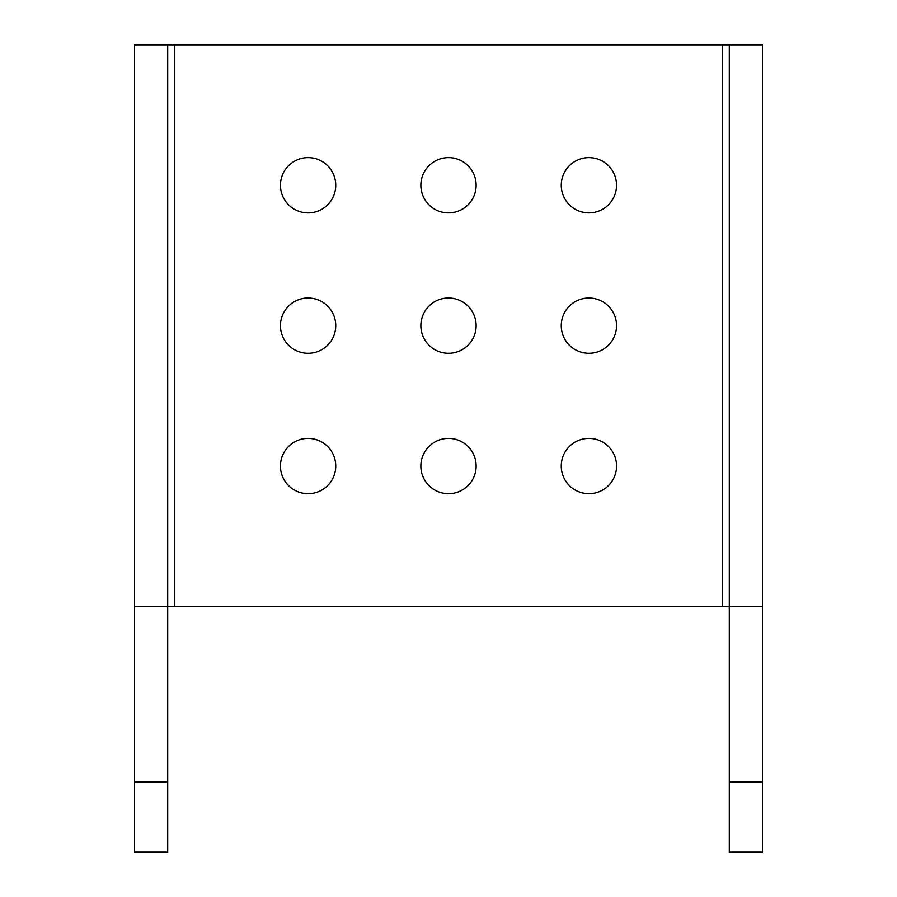 <?xml version="1.0" encoding="UTF-8"?>
<svg xmlns="http://www.w3.org/2000/svg" width="897" height="897" viewBox="0 0 897 897"><rect width="100%" height="100%" fill="white"/><g stroke="black" fill="none" stroke-linecap="round" stroke-linejoin="round"><path stroke-width="1.35" d="M729.295 852.15L729.295 781.949L762.461 781.949L762.461 852.15L729.295 852.15M134.539 852.15L134.539 781.949L167.705 781.949L167.705 852.15L134.539 852.15M335.736 466.048A27.639 27.639 0 0 1 308.097 493.686A27.639 27.639 0 0 1 280.458 466.048A27.639 27.639 0 0 1 308.097 438.409A27.639 27.639 0 0 1 335.736 466.048M476.139 466.048A27.639 27.639 0 0 1 448.5 493.686A27.639 27.639 0 0 1 420.861 466.048A27.639 27.639 0 0 1 448.5 438.409A27.639 27.639 0 0 1 476.139 466.048M616.542 466.048A27.639 27.639 0 0 1 588.903 493.686A27.639 27.639 0 0 1 561.264 466.048A27.639 27.639 0 0 1 588.903 438.409A27.639 27.639 0 0 1 616.542 466.048M616.542 325.645A27.639 27.639 0 0 1 588.903 353.283A27.639 27.639 0 0 1 561.264 325.645A27.639 27.639 0 0 1 588.903 298.017A27.639 27.639 0 0 1 616.542 325.645M616.542 185.253A27.639 27.639 0 0 1 588.903 212.892A27.639 27.639 0 0 1 561.264 185.253A27.639 27.639 0 0 1 588.903 157.614A27.639 27.639 0 0 1 616.542 185.253M476.139 185.253A27.639 27.639 0 0 1 448.5 212.892A27.639 27.639 0 0 1 420.861 185.253A27.639 27.639 0 0 1 448.5 157.614A27.639 27.639 0 0 1 476.139 185.253M476.139 325.645A27.639 27.639 0 0 1 448.5 353.283A27.639 27.639 0 0 1 420.861 325.645A27.639 27.639 0 0 1 448.5 298.017A27.639 27.639 0 0 1 476.139 325.645M335.736 325.645A27.639 27.639 0 0 1 308.097 353.283A27.639 27.639 0 0 1 280.458 325.645A27.639 27.639 0 0 1 308.097 298.017A27.639 27.639 0 0 1 335.736 325.645M335.736 185.253A27.639 27.639 0 0 1 308.097 212.892A27.639 27.639 0 0 1 280.458 185.253A27.639 27.639 0 0 1 308.097 157.614A27.639 27.639 0 0 1 335.736 185.253M167.705 781.949L167.705 44.85L134.539 44.85L134.539 606.45L762.461 606.45L762.461 781.949M134.539 781.949L134.539 606.45M762.461 606.45L762.461 44.85L167.705 44.85M729.295 44.85L729.295 781.949M174.444 606.45L174.444 44.85M722.556 44.85L722.556 606.45"/></g></svg>
